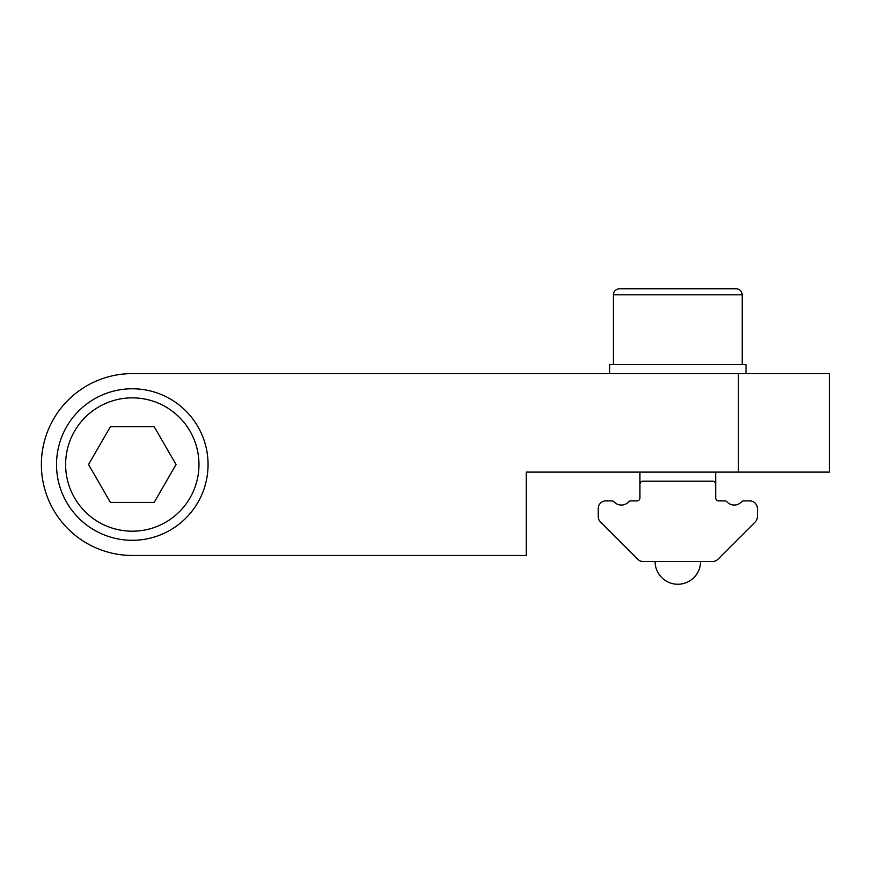 <?xml version="1.0" encoding="UTF-8"?>
<svg xmlns="http://www.w3.org/2000/svg" width="873" height="873" viewBox="0 0 873 873"><rect width="100%" height="100%" fill="white"/><g stroke="black" fill="none" stroke-linecap="round" stroke-linejoin="round"><path stroke-width="1.31" d="M66.675 426.646A75.765 75.765 0 0 0 88.86 526.615A75.765 75.765 0 0 0 190.369 513.193A75.765 75.765 0 0 0 170.17 398.917A75.765 75.765 0 0 0 66.675 426.646M88.544 464.534L110.424 426.646L154.161 426.646L176.04 464.534L154.161 502.422L110.424 502.422L88.544 464.534M712.674 481.198L714.19 481.612L712.674 481.198A3.034 3.034 0 0 1 715.696 484.231L715.696 497.872A3.034 3.034 0 0 0 718.73 500.906L724.786 500.906A3.034 3.034 0 0 1 727.023 501.877A9.854 9.854 0 0 0 741.504 501.877A3.034 3.034 0 0 1 743.731 500.906L749.798 500.906A7.573 7.573 0 0 1 757.371 508.479L757.371 516.663A7.573 7.573 0 0 1 755.156 522.021L717.879 559.298A7.573 7.573 0 0 1 712.521 561.514L643.117 561.514A7.573 7.573 0 0 1 637.759 559.298L600.482 522.021A7.573 7.573 0 0 1 598.256 516.663L598.256 508.479A7.573 7.573 0 0 1 605.84 500.906L611.897 500.906A3.034 3.034 0 0 1 614.123 501.877A9.854 9.854 0 0 0 628.615 501.877A3.034 3.034 0 0 1 630.841 500.906L636.897 500.906A3.034 3.034 0 0 0 639.931 497.872L639.931 484.231A3.034 3.034 0 0 1 642.965 481.198L712.674 481.198M641.437 481.612L642.965 481.198L641.437 481.612M736.157 288.756L619.47 288.756C615.76 289.149 613.741 291.167 613.413 294.812L742.214 294.812C741.897 291.167 739.868 289.149 736.157 288.756M644.121 288.756L669.165 288.756M170.17 398.917A75.765 75.765 0 0 1 185.807 410.899M746.011 373.611L746.011 364.521L609.627 364.521L609.627 373.611M185.676 555.457L132.292 555.457A90.923 90.923 0 0 1 41.369 464.534A90.923 90.923 0 0 1 132.292 373.611L738.427 373.611L738.427 472.107L829.35 472.107L829.35 373.611L738.427 373.611M132.292 373.611L185.676 373.611M738.427 472.107L526.277 472.107L526.277 555.457L132.292 555.457M165.63 406.796A66.675 66.675 0 0 1 190.03 497.872A66.675 66.675 0 0 1 98.955 522.272A66.675 66.675 0 0 1 74.543 431.197A66.675 66.675 0 0 1 165.63 406.796M655.088 561.514A22.731 22.731 0 0 0 677.819 584.244A22.731 22.731 0 0 0 700.55 561.514M715.696 472.107L715.696 484.231L715.696 472.107M639.931 472.107L639.931 484.231M742.214 364.521L742.214 294.812L742.214 364.521M613.413 364.521L613.413 294.812"/></g></svg>
